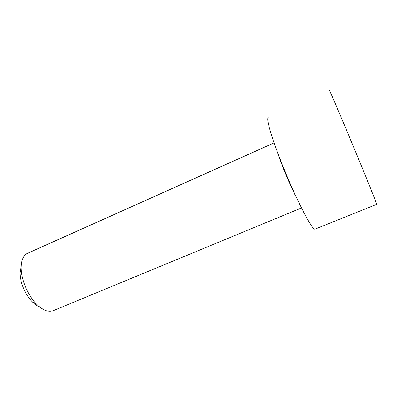 <?xml version="1.0" encoding="UTF-8"?>
<svg xmlns="http://www.w3.org/2000/svg" width="401" height="401" viewBox="0 0 401 401"><rect width="100%" height="100%" fill="white"/><g stroke="black" fill="none" stroke-linecap="round" stroke-linejoin="round"><path stroke-width="0.6" d="M274.083 142.891L28.311 252.966C23.774 254.67 21.398 259.512 21.193 267.492C21.238 274.264 22.972 281.447 26.401 289.036C29.178 294.971 32.506 299.958 36.396 304.008C42.406 309.963 47.764 312.289 52.466 310.986L53.814 310.429M21.248 265.683L20.05 272.655C20.075 278.068 21.453 283.783 24.175 289.798C26.376 294.504 29.032 298.474 32.145 301.702C34.656 304.264 37.143 306.013 39.604 306.945M315.361 228.996L314.9 229.182C312.349 229.728 299.978 206.836 287.572 177.503C273.642 144.886 264.906 116.506 268.565 117.879M296.815 198.244C293.748 192.445 290.429 185.357 286.855 176.986C283.016 167.899 279.993 159.939 277.788 153.107M376.674 204.35L376.729 204.325C376.85 203.798 366.915 179.102 354.329 148.806C340.324 115.067 328.349 87.212 329.136 90.004M301.502 207.939L52.466 310.986M32.145 301.702L36.396 304.008M314.9 229.182L376.729 204.325M20.05 272.655L21.193 267.492"/></g></svg>
